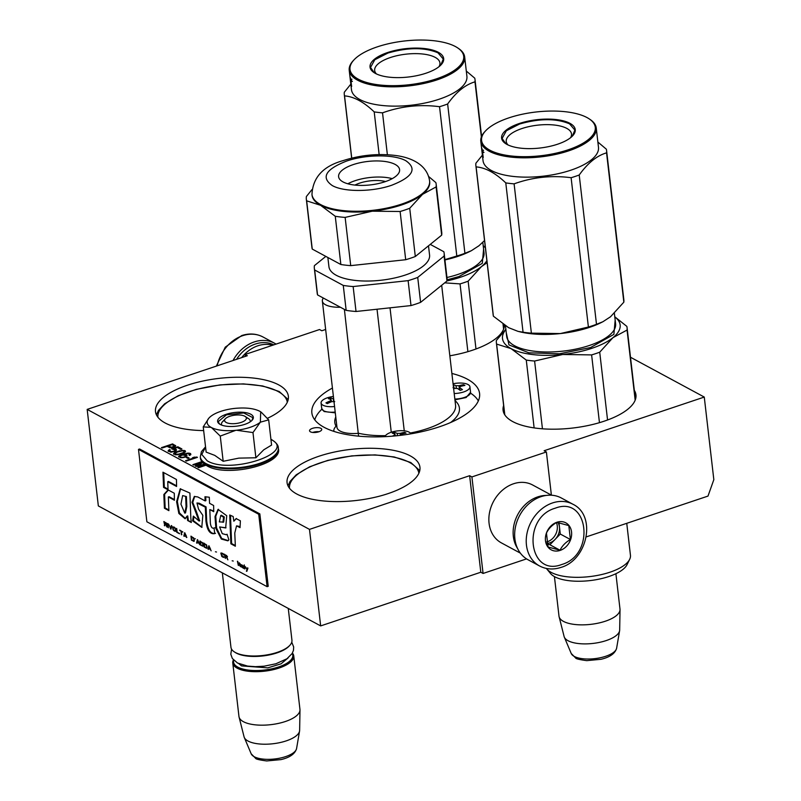 <?xml version="1.0" encoding="UTF-8"?>
<svg xmlns="http://www.w3.org/2000/svg" width="801" height="801" viewBox="0 0 801 801"><rect width="100%" height="100%" fill="white"/><g stroke="black" fill="none" stroke-linecap="round" stroke-linejoin="round"><path stroke-width="1.2" d="M551.388 495.118L546.392 451.964L544.119 450.743L704.269 397.066L713.831 479.659L707.994 496.089L586.252 536.89M320.66 625.911L309.486 529.381L87.169 409.401L98.343 505.932L320.66 625.911L480.8 572.234L483.073 573.456L526.547 558.888M325.647 329.471L321.812 330.763L319.539 329.531L245.056 354.503L247.319 355.724L87.169 409.401M483.073 573.456L471.909 476.925L546.392 451.964M471.909 476.925L469.636 475.704L480.8 572.234M309.486 529.381L469.636 475.704M245.276 356.415L245.056 354.503M503.639 405.496A66.883 25.702 -6.6 0 0 503.078 410.222A66.883 25.702 -6.6 0 0 512.72 421.576A66.883 25.702 -6.6 0 0 588.895 425.351A66.883 25.702 -6.6 0 0 635.954 394.853A66.883 25.702 -6.6 0 0 634.332 390.367M410.302 455.899A66.883 25.702 -6.6 0 0 334.117 452.114A66.883 25.702 -6.6 0 0 287.068 482.623A66.883 25.702 -6.6 0 0 296.71 493.977A66.883 25.702 -6.6 0 0 372.886 497.751A66.883 25.702 -6.6 0 0 419.944 467.253A66.883 25.702 -6.6 0 0 410.302 455.899M449.832 355.794A66.883 25.702 -6.6 0 0 504.44 325.156M267.444 418.292A66.883 25.702 -6.6 0 0 288.37 396.245A66.883 25.702 -6.6 0 0 278.728 384.891A66.883 25.702 -6.6 0 0 202.543 381.106A66.883 25.702 -6.6 0 0 155.494 411.614A66.883 25.702 -6.6 0 0 165.136 422.968A66.883 25.702 -6.6 0 0 203.654 430.578M451.874 373.456A84.425 32.441 173.4 0 1 467.414 379.203A84.425 32.441 173.4 0 1 479.589 393.531A84.425 32.441 173.4 0 1 420.185 432.039A84.425 32.441 173.4 0 1 324.025 427.263A84.425 32.441 173.4 0 1 311.859 412.936A84.425 32.441 173.4 0 1 332.425 388.034M173.366 447.459L175.749 445.837L172.565 443.914L161.391 447.659L162.102 448.039L167.099 446.367L170.042 447.749L173.366 447.459M171.694 448.85L175.359 450.202L174.167 451.213L171.074 451.634L169.662 451.073L170.263 449.942L169.552 449.561L168.12 451.073L171.314 452.175L175.94 450.933L176.31 449.461L173.477 448.77L177.281 447.489L180.696 449.341L181.887 448.94L177.872 446.778L171.694 448.85M179.855 450.753L175.339 452.265L173.547 454.007L177.331 454.798L183.86 452.915L185.532 451.734L185.191 450.723L181.877 450.382L179.905 451.213M185.602 456.981L187.044 455.469L183.609 454.447L187.414 453.586L189.547 454.107L189.056 455.098L189.647 455.419L190.838 454.608L190.608 453.646L188.015 453.076L181.837 454.527L178.613 456.74L181.687 457.772L185.602 456.981M186.313 457.561L187.965 458.452L189.146 458.062L187.504 457.171L186.313 457.561M185.572 460.705L186.283 461.086L197.457 457.341L194.373 457.131L192.47 457.772L194.843 457.591L185.572 460.705M202.333 462.107L195.244 465.922L196.185 466.432L205.116 464.67M201.952 461.606L192.881 464.65L193.592 465.031L202.323 462.097M205.557 464.019L196.906 465.781L202.823 462.678M205.316 464.81L197.837 467.323L198.548 467.704L206.308 465.101M318.828 431.789A6.138 2.363 173.4 0 1 309.546 430.778A6.138 2.363 173.4 0 1 312.47 428.355A6.138 2.363 173.4 0 1 321.752 429.366A6.138 2.363 173.4 0 1 318.828 431.789M704.269 397.066L630.497 357.246M172.565 443.914L172.335 444.825M168.55 446.097L167.339 446.497M175.399 445.436L175.489 446.237L172.666 444.715M177.872 446.778L177.642 447.689M173.507 449.071L172.846 449.291M181.026 449.231L177.972 447.579M173.477 448.77L173.537 449.301M174.778 448.84L174.708 449.641M175.599 449.081L175.699 449.892L174.868 449.651M176.31 449.461L176.4 450.272L175.699 449.892M168.24 450.522L168.34 451.323L168.841 450.012M169.532 450.442L168.931 450.813M169.552 449.561L169.642 450.332M170.373 451.454L170.443 452.124M171.074 451.634L171.144 452.165M174.167 451.213L174.218 451.714M174.758 450.913L174.828 451.514M175.239 450.552L175.319 451.273M175.359 450.202L175.369 451.253M181.877 450.382L181.927 450.893M182.938 450.342L182.998 450.873M184.24 450.422L184.08 451.203M185.191 450.723L185.281 451.524L184.34 451.223M173.667 453.446L173.757 454.207L174.117 453.817L174.027 453.016M174.738 452.575L174.117 453.817M175.339 452.265L175.419 452.976M176.41 451.804L176.47 452.365M178.743 456.18L178.833 456.981L179.434 456.48L179.334 455.669M180.005 456.159L179.434 456.48M180.285 455.148L180.365 455.809M181.837 454.527L181.907 455.128M183.499 453.967L183.049 454.958M188.015 453.076L188.075 453.606M189.316 453.156L189.246 453.947M190.137 453.396L190.237 454.197L189.406 453.957M190.608 453.646L190.708 454.447L190.237 454.197M189.537 454.728L189.617 455.399M189.657 454.377L189.677 455.399M183.609 454.447L183.669 454.948M185.271 454.507L185.211 455.308M186.102 454.748L186.192 455.549L185.361 455.308M186.693 455.068L186.783 455.869L186.192 455.549M187.504 457.171L187.264 458.082M188.285 458.342L187.594 457.972M194.843 457.591L194.913 458.192M196.005 457.822L194.883 457.912M196.746 456.96L196.816 457.551M196.916 465.882L196.035 466.352M202.403 462.197L202.473 462.858M196.906 465.781L196.956 466.282M312.75 432.44A6.138 2.363 173.4 0 1 312.941 432.38A6.138 2.363 173.4 0 1 319.018 431.719M174.448 446.167L171.354 447.208L168.52 445.887L172.085 444.695L174.328 445.897L174.458 447.068M170.593 447.759L168.611 446.688L168.52 445.887M184.35 451.514L183.279 452.595L178.753 454.117L176.03 454.307L174.848 453.666L177.231 452.044L182.338 450.853L184 451.123L184.27 452.715M175.219 454.778L174.848 453.666M180.545 457.701L180.045 456.059L182.658 454.968L185.622 455.529L185.722 456.91M174.207 446.457L174.288 447.148M173.607 446.758L173.677 447.358M172.896 446.998L172.956 447.549M172.065 447.178L172.125 447.679M171.354 447.208L171.414 447.749M170.763 447.098L170.843 447.759M184.23 451.864L184.32 452.675M183.279 452.595L183.339 453.146M176.03 454.307L176.09 454.838M175.199 454.067L175.289 454.788M185.732 455.799L184.12 457.431M184.07 456.981L183.289 457.591M183.239 457.151L182.338 457.711M182.288 457.261L181.517 457.761M181.457 457.231L180.936 457.731M180.866 457.121L180.035 456.68L180.135 457.481M185.612 456.149L185.702 456.92M185.371 456.44L185.442 457.031M554.422 576.59L558.998 616.149A30.698 11.795 -6.6 0 0 559.108 616.75A30.698 11.795 -6.6 0 0 563.423 621.366A30.698 11.795 173.4 0 0 597.646 623.258A30.698 11.795 173.4 0 0 620.024 609.701A30.698 11.795 173.4 0 0 619.994 609.09L615.899 573.706M559.108 616.75L564.104 636.495A28.005 10.763 -6.6 0 0 564.315 637.125A28.005 10.763 -6.6 0 0 568.039 640.71A28.005 10.763 173.4 0 0 598.437 642.592A28.005 10.763 173.4 0 0 619.604 630.727A28.005 10.763 173.4 0 0 619.674 630.067L620.024 609.701M245.186 416.45A10.964 4.215 173.4 0 0 244.796 416.22A10.964 4.215 -6.6 0 0 234.603 415.198A10.964 4.215 -6.6 0 0 225.381 418.743A10.964 4.215 -6.6 0 0 226.172 422.457A10.964 4.215 173.4 0 0 240.811 422.507A10.964 4.215 173.4 0 0 245.186 416.45L248.66 418.743M222.338 572.845L230.958 647.298A30.698 11.795 -6.6 0 0 234.282 651.854A30.698 11.795 -6.6 0 0 235.384 652.505A30.698 11.795 173.4 0 0 263.919 655.348A30.698 11.795 173.4 0 0 289.742 645.436A30.698 11.795 173.4 0 0 291.944 640.239L288.27 608.43M234.282 651.854L235.154 652.425A29.817 11.464 -6.6 0 0 236.215 653.055A29.817 11.464 173.4 0 0 263.95 655.819A29.817 11.464 173.4 0 0 289.031 646.187L289.742 645.436M233.722 660.204A29.817 11.464 -6.6 0 0 237.847 667.133A29.817 11.464 173.4 0 0 274.072 668.294A29.817 11.464 173.4 0 0 292.205 653.436M233.421 659.884A30.698 11.795 -6.6 0 0 232.771 662.978A30.698 11.795 -6.6 0 0 237.196 668.184A30.698 11.795 173.4 0 0 272.16 669.926A30.698 11.795 173.4 0 0 293.757 655.919L299.954 709.416A30.698 11.795 173.4 0 1 299.985 710.016A30.698 11.795 173.4 0 1 277.607 723.573A30.698 11.795 173.4 0 1 243.384 721.681A30.698 11.795 -6.6 0 1 239.068 717.065A30.698 11.795 -6.6 0 1 238.958 716.474L232.771 662.978M292.415 653.065A30.698 11.795 173.4 0 1 293.757 655.919M239.068 717.065L244.065 736.81A28.005 10.763 -6.6 0 0 244.275 737.441A28.005 10.763 -6.6 0 0 248 741.025A28.005 10.763 173.4 0 0 278.398 742.917A28.005 10.763 173.4 0 0 299.564 731.043A28.005 10.763 173.4 0 0 299.634 730.382L299.985 710.016M250.232 427.293A28.506 10.954 -6.6 0 0 260.355 422.177L252.976 432.57L236.495 430.247A28.506 10.954 -6.6 0 0 250.232 427.293M209.211 417.782A28.506 10.954 173.4 0 0 211.094 427.354L203.234 426.903L206.147 452.114L214.748 455.368L223.179 461.296L238.878 458.122L255.889 457.782L263.739 449.822L271.589 445.076L268.675 419.864L260.355 422.177L260.705 411.824L259.694 411.223C253.817 408.32 245.527 407.379 234.813 408.39A28.506 10.954 -6.6 0 0 210.773 416.37L210.443 416.64A28.506 10.954 173.4 0 0 209.211 417.782L209.051 417.952M221.817 425.161A14.468 5.557 173.4 0 1 221.476 424.22A14.468 5.557 173.4 0 1 224.6 420.175M246.277 417.671A14.468 5.557 173.4 0 1 250.232 420.895A14.468 5.557 173.4 0 1 250.122 421.887M270.908 439.449C297.912 452.305 230.247 474.983 207.189 460.805L201.782 454.457L205.567 447.038M244.786 424.36A17.982 6.909 173.4 0 1 219.574 424.069A17.982 6.909 173.4 0 1 226.182 414.317A17.982 6.909 173.4 0 1 247.058 412.905A17.982 6.909 173.4 0 1 252.055 420.315A17.982 6.909 173.4 0 1 244.786 424.36M211.094 427.354L211.454 427.544A28.506 10.954 173.4 0 0 235.804 430.317L236.495 430.247M261.276 412.235L268.675 419.864M255.889 457.782L252.976 432.57M235.804 430.317L220.255 436.084L211.454 427.544M223.179 461.296L220.255 436.084M203.234 426.903L208.831 418.202M219.804 424.22L218.102 421.757L226.453 414.838L243.734 412.946L252.956 417.721L251.864 420.515M572.905 504.24L561.341 497.992A35.084 28.385 118.4 0 0 540.955 496.69A35.084 28.385 118.4 0 0 514.883 538.853A35.084 28.385 118.4 0 0 528.019 559.749L539.584 565.987C546.202 569.411 553.311 569.891 560.9 567.428C587.594 560.009 596.755 515.564 572.905 504.24A35.084 28.385 118.4 0 0 552.52 502.938A35.084 28.385 118.4 0 0 527.028 533.246A35.084 28.385 118.4 0 0 539.584 565.987M561.771 564.495C595.604 554.963 588.685 495.168 555.253 508.184C521.421 517.716 528.34 577.511 561.771 564.495M560.139 550.417A15.349 12.415 118.4 0 0 571.554 531.974A15.349 12.415 118.4 0 0 556.885 522.262A15.349 12.415 118.4 0 0 545.481 540.705A15.349 12.415 118.4 0 0 560.139 550.417M560.049 550.227C562.102 545.902 565.556 542.327 570.412 539.514L568.8 525.586L556.825 522.362C551.959 525.176 548.505 528.74 546.452 533.076L548.064 547.003L560.049 550.227L549.917 544.76L560.289 534.047L558.978 522.733M570.412 539.514L560.289 534.047M547.113 544.009L549.917 544.76M546.963 543.438A13.156 10.643 118.4 0 0 549.706 542.898A13.156 10.643 118.4 0 0 555.103 539.403A13.156 10.643 118.4 0 0 559.478 527.088A13.156 10.643 118.4 0 0 557.967 522.532M556.415 522.602A13.156 10.643 -61.6 0 1 547.504 541.706A13.156 10.643 118.4 0 1 546.622 541.967M236.565 359.329A33.332 26.964 -61.6 0 1 255.309 344.05A33.332 26.964 -61.6 0 1 273.842 344.851M233.021 360.52A35.084 28.385 -61.6 0 1 254.207 341.947A35.084 28.385 -61.6 0 1 274.593 343.249A35.084 28.385 -61.6 0 1 276.065 344.11M546.182 495.449A32.891 26.613 118.4 0 0 537.781 496.87A32.891 26.613 118.4 0 0 513.341 536.4A32.891 26.613 118.4 0 0 517.566 548.475M551.609 495.238L532.625 484.985A32.891 26.613 118.4 0 0 513.511 483.774A32.891 26.613 118.4 0 0 489.071 523.293A32.891 26.613 118.4 0 0 501.376 542.878L520.36 553.131M241.642 357.626A32.891 26.613 -61.6 0 1 257.852 345.792A32.891 26.613 -61.6 0 1 272.64 345.251M446.988 280.921A59.204 22.748 -6.6 0 0 460.375 277.266A59.204 22.748 -6.6 0 0 481.411 266.633L468.144 281.181A65.782 25.282 173.4 0 1 464.18 282.593A65.782 25.282 173.4 0 1 460.044 283.894L467.884 351.659M483.203 245.767L485.316 247.179M503.028 324.185L503.599 329.171M468.144 281.181L475.984 348.986M460.044 283.894L444.705 282.843M487.108 262.688L481.411 266.633A59.204 22.748 173.4 0 0 486.878 260.655M483.223 245.907A59.204 22.748 173.4 0 1 485.386 247.789M483.594 249.101L482.302 263.369L459.013 276.535L447.098 279.829M350.818 84.145L344.32 92.215A65.782 25.282 -6.6 0 0 344.3 94.598A65.782 25.282 -6.6 0 0 344.54 95.88C353.892 96.611 363.784 101.947 374.207 111.89A65.782 25.282 -6.6 0 0 382.528 112.841C401.001 106.193 420.004 104.15 439.539 106.703A65.782 25.282 -6.6 0 0 443.684 105.402A65.782 25.282 -6.6 0 0 447.639 103.99L464.92 253.306L471.338 250.723L478.968 245.737A59.204 22.748 173.4 0 1 478.397 246.187M444.885 259.634L456.81 256.02A65.782 25.282 -6.6 0 0 460.955 254.708A65.782 25.282 -6.6 0 0 464.92 253.306M470.778 250.993L469.967 251.404A59.204 22.748 173.4 0 1 457.952 256.35A59.204 22.748 173.4 0 1 444.925 259.935M447.639 103.99C456.22 92.005 465.341 84.626 474.983 81.852A65.782 25.282 -6.6 0 0 475.003 79.469A65.782 25.282 -6.6 0 0 474.763 78.188L466.302 71.049M350.688 82.743A58.113 22.328 -6.6 0 0 350.748 83.494L351.459 89.652A58.113 22.328 173.4 0 0 439.238 99.194A58.113 22.328 -6.6 0 0 466.903 76.285L464.67 56.981A58.113 22.328 -6.6 0 0 458.362 48.36L457.491 47.78A57.231 21.997 -6.6 0 0 377.251 46.879A57.231 21.997 -6.6 0 0 354.112 59.745A57.231 21.997 -6.6 0 0 370.002 83.344A57.231 21.997 -6.6 0 0 436.455 78.838A57.231 21.997 -6.6 0 0 457.491 47.78M478.968 245.737L484.545 240.54M344.54 95.88L351.739 158.127M374.207 111.89L379.143 154.573M382.528 112.841L387.374 154.713M439.539 106.703L456.81 256.02M474.983 81.852L481.371 137.001M350.337 79.96A58.113 22.328 -6.6 0 0 350.347 80.04L350.568 82.002A58.113 22.328 -6.6 0 0 350.708 82.813L349.987 76.485A58.113 22.328 -6.6 0 0 350.608 78.298L351.649 86.488A58.113 22.328 -6.6 0 1 351.359 85.847L351.038 82.082M351.058 81.422L351.088 81.932M350.748 83.494A58.113 22.328 -6.6 0 0 350.958 84.656L350.988 84.656M350.638 80.991L350.558 80.3M350.347 78.488L350.217 77.317M354.112 59.745L353.391 60.506A58.113 22.328 -6.6 0 0 349.226 70.338L349.827 75.574A58.113 22.328 -6.6 0 0 349.887 75.965L350.057 77.447A58.113 22.328 -6.6 0 1 349.997 77.056L350.177 78.548A58.113 22.328 -6.6 0 0 350.177 78.618L350.357 80.11A58.113 22.328 -6.6 0 1 350.347 80.04M350.287 79.109A58.113 22.328 -6.6 0 1 350.287 78.929L351.008 80.951M350.568 79.309L350.788 80.901A58.113 22.328 -6.6 0 1 350.468 79.98L350.287 78.498A58.113 22.328 -6.6 0 0 350.568 79.309L350.818 79.269M351.619 80.871L351.078 80.01L351.559 81.542L352.41 81.372M351.429 79.94L351.118 79.339L351.969 79.189M350.958 84.656L350.638 81.472A58.113 22.328 -6.6 0 0 350.848 82.113M350.117 77.627A58.113 22.328 -6.6 0 1 350.117 77.437L350.027 76.666M349.226 70.338A58.113 22.328 -6.6 0 0 437.006 79.89A58.113 22.328 -6.6 0 0 464.67 56.981M426.022 73.201A37.056 14.238 173.4 0 1 374.067 72.621A37.056 14.238 173.4 0 1 387.684 52.516A37.056 14.238 173.4 0 1 430.718 49.592A37.056 14.238 173.4 0 1 441.011 64.871A37.056 14.238 173.4 0 1 426.022 73.201M376.48 73.962A32.851 12.626 -6.6 0 1 374.668 70.498A32.851 12.626 -6.6 0 1 390.307 57.552A32.851 12.626 173.4 0 1 439.929 62.949A32.851 12.626 173.4 0 1 438.958 66.733M351.639 81.191L351.589 80.681M374.307 72.771L370.523 67.474L374.768 59.765L387.954 53.036C407.969 47.309 424.65 47.249 437.997 52.836L443.273 59.054L440.8 65.091M591.619 354.903L562.713 354.493A59.204 22.748 -6.6 0 0 591.949 348.275A59.204 22.748 -6.6 0 0 612.985 337.642L599.719 352.19A65.782 25.282 173.4 0 1 595.754 353.601A65.782 25.282 173.4 0 1 591.619 354.903L599.458 422.668M505.882 329.511A59.204 22.748 173.4 0 0 511.048 348.605L526.277 360.09A65.782 25.282 173.4 0 0 534.607 361.041L562.713 354.493A59.204 22.748 173.4 0 1 511.048 348.605L496.62 344.08L504.81 414.868M496.62 344.08A65.782 25.282 173.4 0 1 496.38 342.798A65.782 25.282 173.4 0 1 496.39 340.415L505.852 329.271M614.778 316.775L626.843 326.387A65.782 25.282 173.4 0 1 627.073 327.669A65.782 25.282 173.4 0 1 627.063 330.052L635.173 400.18M599.719 352.19L607.558 419.994M534.607 361.041L542.447 428.815M627.063 330.052L612.985 337.642A59.204 22.748 173.4 0 0 614.798 316.916M615.168 320.11L613.876 334.377L590.587 347.544L559.428 353.792L528.89 352.81L508.985 344.921L506.252 332.715M526.277 360.09L534.127 427.904M546.773 568.94A42.984 16.521 173.4 0 0 609.992 572.194A42.984 16.521 -6.6 0 0 629.656 559.348L627.053 564.645A39.69 15.249 173.4 0 1 608.89 576.51A39.69 15.249 173.4 0 1 550.517 573.496L546.773 568.94A42.984 16.521 173.4 0 1 546.402 568.46M629.656 559.348A42.984 16.521 -6.6 0 0 630.447 555.263L626.752 523.313M482.392 155.154L475.894 163.224A65.782 25.282 -6.6 0 0 475.874 165.597A65.782 25.282 -6.6 0 0 476.114 166.888C485.476 167.619 495.358 172.956 505.781 182.898A65.782 25.282 -6.6 0 0 514.102 183.85C532.575 177.201 551.579 175.159 571.113 177.712A65.782 25.282 -6.6 0 0 575.258 176.4A65.782 25.282 -6.6 0 0 579.213 174.998L596.495 324.315L602.913 321.732L610.542 316.745A59.204 22.748 173.4 0 1 609.972 317.196M602.352 322.002L601.541 322.413A59.204 22.748 173.4 0 1 589.526 327.359A59.204 22.748 173.4 0 1 560.35 333.566L588.395 327.028A65.782 25.282 -6.6 0 0 592.53 325.717A65.782 25.282 -6.6 0 0 596.495 324.315M579.213 174.998C587.794 163.014 596.915 155.634 606.557 152.861A65.782 25.282 -6.6 0 0 606.577 150.478A65.782 25.282 -6.6 0 0 606.337 149.196L597.876 142.047M482.262 153.752A58.113 22.328 -6.6 0 0 482.322 154.503L483.033 160.661A58.113 22.328 173.4 0 0 570.813 170.202A58.113 22.328 -6.6 0 0 598.477 147.294L596.244 127.99A58.113 22.328 -6.6 0 0 589.937 119.369L589.065 118.788A57.231 21.997 -6.6 0 0 508.825 117.887A57.231 21.997 -6.6 0 0 485.686 130.753A57.231 21.997 -6.6 0 0 501.576 154.353A57.231 21.997 -6.6 0 0 568.029 149.847A57.231 21.997 -6.6 0 0 589.065 118.788M610.542 316.745L623.839 302.167A65.782 25.282 -6.6 0 0 623.849 299.794L606.577 150.478M508.204 327.459A59.204 22.748 -6.6 0 0 508.595 327.669L518.017 331.364L523.053 332.205A65.782 25.282 -6.6 0 0 531.383 333.156L560.35 333.566M518.818 331.554L520.039 331.844A59.204 22.748 -6.6 0 0 560.229 333.576M475.874 165.597L493.156 314.913A65.782 25.282 -6.6 0 0 493.386 316.195L508.595 327.669M476.114 166.888L493.386 316.195M505.781 182.898L523.053 332.205M514.102 183.85L531.383 333.156M571.113 177.712L588.395 327.028M606.557 152.861L623.839 302.167M481.912 150.968A58.113 22.328 -6.6 0 0 481.922 151.049L482.152 153.011A58.113 22.328 -6.6 0 0 482.282 153.822L481.561 147.494A58.113 22.328 -6.6 0 0 482.182 149.306L483.223 157.497A58.113 22.328 -6.6 0 1 482.933 156.856L482.613 153.091M482.643 152.43L482.663 152.941M482.422 153.121A58.113 22.328 -6.6 0 1 482.212 152.48L482.562 155.664A58.113 22.328 -6.6 0 1 482.322 154.503M482.212 152L482.132 151.299M481.922 149.497L481.791 148.325M485.686 130.753L484.965 131.514A58.113 22.328 -6.6 0 0 480.8 141.346L481.401 146.583A58.113 22.328 -6.6 0 0 481.461 146.963L481.631 148.455A58.113 22.328 -6.6 0 1 481.571 148.065L481.751 149.557A58.113 22.328 -6.6 0 0 481.751 149.627L481.932 151.119A58.113 22.328 -6.6 0 1 481.922 151.049M481.862 150.117A58.113 22.328 -6.6 0 1 481.862 149.937L482.582 151.96M482.142 150.308L482.362 151.91A58.113 22.328 -6.6 0 1 482.042 150.989L481.862 149.507A58.113 22.328 -6.6 0 0 482.142 150.308L482.392 150.278M483.193 151.88L482.653 151.009L483.133 152.54L483.984 152.38M483.003 150.948L482.693 150.348L483.544 150.198M481.691 148.636A58.113 22.328 -6.6 0 1 481.691 148.445L481.601 147.674M480.8 141.346A58.113 22.328 -6.6 0 0 568.58 150.888A58.113 22.328 -6.6 0 0 596.244 127.99M557.596 144.21A37.056 14.238 173.4 0 1 505.641 143.629A37.056 14.238 173.4 0 1 519.258 123.524A37.056 14.238 173.4 0 1 562.292 120.601A37.056 14.238 173.4 0 1 572.585 135.88A37.056 14.238 173.4 0 1 557.596 144.21M508.054 144.971A32.851 12.626 -6.6 0 1 506.242 141.507A32.851 12.626 -6.6 0 1 521.882 128.56A32.851 12.626 173.4 0 1 571.503 133.957A32.851 12.626 173.4 0 1 570.532 137.742M483.213 152.2L483.163 151.679M505.882 143.779L502.097 138.473L506.342 130.773L519.529 124.045C539.544 118.318 556.224 118.258 569.571 123.845L574.848 130.062L572.375 136.1M333.406 396.475A13.156 5.056 173.4 0 0 321.081 402.983A13.156 5.056 173.4 0 0 322.983 405.216A13.156 5.056 -6.6 0 0 334.568 406.518M334.708 401.631L331.714 401.641A61.387 49.662 118.4 0 0 327.299 403.624L325.937 402.883A61.387 49.662 -61.6 0 1 330.352 400.9L331.083 399.669A61.387 27.304 -108.5 0 0 328.42 398.688A60.766 49.161 -61.6 0 1 330.653 397.937A61.387 27.304 71.5 0 1 333.316 398.918L333.697 399.038M331.584 401.691L331.083 399.669M330.843 399.559L330.653 397.937M454.197 393.521A13.156 5.056 -6.6 0 0 469.927 386.763A13.156 5.056 -6.6 0 0 468.034 384.53A13.156 5.056 173.4 0 0 453.076 383.779M453.186 384.79A60.766 49.161 -61.6 0 1 453.356 384.74A61.387 27.304 71.5 0 1 456.019 385.722L459.023 385.712A61.387 49.662 -61.6 0 1 463.549 384.7L464.9 385.431A61.387 49.662 118.4 0 0 460.385 386.442L459.654 387.684A61.387 27.304 71.5 0 1 462.427 389.636A60.766 49.161 118.4 0 0 460.195 390.387A61.387 27.304 -108.5 0 0 457.421 388.425L454.417 388.445A61.387 49.662 118.4 0 0 453.646 388.755M459.644 389.967L459.333 387.263L459.944 390.187M453.056 387.704L453.787 386.472A61.387 27.304 -108.5 0 0 453.366 386.282M454.287 388.455L453.787 386.472M463.659 385.671L463.549 384.7M453.546 386.362L453.356 384.74M410.903 433.832A13.156 5.056 -6.6 0 0 409.181 432.19A13.156 5.056 173.4 0 0 395.173 431.248A13.156 5.056 173.4 0 0 385.001 436.645M392.28 436.175A61.387 49.662 -61.6 0 1 394.202 435.364L394.933 434.122A61.387 27.304 -108.5 0 0 392.27 433.141A60.766 49.161 -61.6 0 1 394.503 432.39A61.387 27.304 71.5 0 1 397.166 433.381L400.16 433.361A61.387 49.662 -61.6 0 1 404.685 432.35L406.047 433.091A61.387 49.662 118.4 0 0 401.521 434.102L400.8 435.333M395.414 435.894L394.933 434.122M404.805 433.321L404.685 432.35M394.693 434.022L394.503 432.39M321.882 409.211A83.324 32.02 -6.6 0 0 314.773 419.834M478.327 400.911A83.324 32.02 -6.6 0 0 470.547 393.151M336.841 426.142L336.07 426.262A62.718 24.1 173.4 0 1 335.779 416.971M391.268 432.24L377.031 309.226M358.578 436.144L344.39 309.406M323.334 298.042A21.927 8.431 -6.6 0 0 322.362 301.046A21.927 8.431 -6.6 0 0 340.375 307.244M404.255 430.848L390.017 307.834M417.721 277.416L420.605 302.357A65.342 25.111 173.4 0 1 411.003 305.571L408.12 280.64A65.342 25.111 -6.6 0 0 417.721 277.416L444.094 256.07A65.342 25.111 -6.6 0 0 444.165 253.346A65.342 25.111 -6.6 0 0 443.834 251.724L430.257 244.395M325.817 256.4L314.403 265.642A65.342 25.111 173.4 0 0 314.332 268.365A65.342 25.111 173.4 0 0 314.663 269.987L317.546 294.918A65.342 25.111 173.4 0 1 317.216 293.296L314.332 268.365M317.546 294.918L346.162 310.357L343.269 285.426L314.663 269.987M408.12 280.64L353.141 286.548L356.024 311.489A65.342 25.111 173.4 0 1 346.162 310.357M353.141 286.548A65.342 25.111 173.4 0 1 343.269 285.426M411.003 305.571L356.024 311.489M420.605 302.357L446.978 281.001A65.342 25.111 -6.6 0 0 447.048 278.277L444.165 253.346M444.094 256.07L446.978 281.001M327.869 257.501L328.931 266.673A50.653 19.464 173.4 0 0 405.446 274.993A50.653 19.464 -6.6 0 0 429.566 255.028L428.495 245.817M428.635 176.49L435.834 182.578A65.342 25.111 -6.6 0 1 436.165 184.2A65.342 25.111 -6.6 0 1 436.094 186.923L441.671 235.154A65.342 25.111 -6.6 0 0 441.741 232.43L436.165 184.2M311.969 194.463A59.204 22.748 -6.6 0 0 401.401 204.185A59.204 22.748 -6.6 0 0 429.596 180.846C426.923 163.104 408.41 157.076 395.494 155.484C378.002 153.351 360.61 155.044 343.299 160.56C323.234 166.107 312.79 177.411 311.969 194.463L312.06 195.264A59.204 22.748 173.4 0 0 320.59 205.306A59.204 22.748 173.4 0 0 372.255 211.194A59.204 22.748 173.4 0 0 401.501 204.986A59.204 22.748 -6.6 0 0 422.538 194.343L409.722 208.27A65.342 25.111 -6.6 0 1 405.046 209.952A65.342 25.111 173.4 0 1 400.12 211.494L372.255 211.194L345.141 217.401A65.342 25.111 173.4 0 1 335.269 216.28L320.59 205.306L306.663 200.841A65.342 25.111 173.4 0 1 306.332 199.219A65.342 25.111 173.4 0 1 306.403 196.495L311.939 189.617M335.269 216.28L340.856 264.51L312.25 249.071A65.342 25.111 173.4 0 1 311.919 247.449L306.332 199.219M306.663 200.841L312.25 249.071M345.141 217.401L350.718 265.632A65.342 25.111 173.4 0 1 340.856 264.51M400.12 211.494L405.696 259.724L350.718 265.632M409.722 208.27L415.308 256.5A65.342 25.111 173.4 0 1 405.696 259.724M436.094 186.923L422.538 194.343A59.204 22.748 -6.6 0 0 429.686 181.657L429.596 180.846M415.308 256.5L441.671 235.154M384.981 181.747A30.698 11.795 -6.6 0 0 399.599 169.642A30.698 11.795 -6.6 0 0 353.221 164.606A30.698 11.795 173.4 0 0 338.603 176.701A30.698 11.795 173.4 0 0 384.981 181.747M392.21 178.653A30.698 11.795 -6.6 0 0 355.083 180.696A30.698 11.795 173.4 0 0 347.854 183.779M385.591 181.537A21.927 8.431 -6.6 0 0 359.619 183.139A21.927 8.431 173.4 0 0 354.963 185.081M246.998 569.251L246.928 571.083M247.739 567.999L246.958 569.261L245.406 566.738L247.159 569.611M246.788 569.731L246.728 570.973M246.358 571.103L246.828 571.353L247.94 568.109L247.469 567.849L246.958 569.261M164.325 525.546L164.796 525.806L164.585 524.004L165.937 524.735L167.329 527.168L166.508 523.273L163.855 521.521L164.756 525.456M167.499 523.494L168.44 527.769L167.499 523.494M168.611 524.094L170.983 529.141L171.784 525.796L171.304 525.546L170.603 528.45L168.611 524.094M174.318 527.168L172.726 526.868L172.856 529.271L175.469 531.323L175.619 528.75L174.318 527.168M176.691 528.45L176.681 532.214L179.534 533.756L177.101 531.964L176.691 528.45M186.513 537.521L184.62 532.735L183.819 536.069L184.29 536.33L184.49 535.468L186.853 537.411M194.293 541.156L193.962 538.332L190.958 536.149L191.429 540.174L194.293 541.156M194.833 538.803L195.374 538.773M197.386 539.614L196.575 542.958L197.056 543.208L197.256 542.357L198.838 543.208L199.749 544.67L197.386 539.614M202.973 546.162L202.923 543.168L199.92 540.985L200.38 545.01L202.973 546.162M206.778 548.214L206.728 545.221L203.724 543.038L204.185 547.063L206.778 548.214M215.429 551.769L216.5 552.019M237.406 561.221L238.348 565.496L237.406 561.221M243.174 568.019L244.055 568.58L243.554 566.137L241.461 564.765L243.294 566.477L241.662 565.836L241.552 566.828L243.404 567.939M182.768 532.134L179.704 530.082L181.026 531.193L181.437 534.788L181.497 531.443L182.768 532.134M211.164 550.828L208.791 545.781L207.99 549.116L208.47 549.366L208.671 548.515L210.252 549.366L211.164 550.828M239.539 565.496L240.731 566.778L239.739 563.994L240.61 564.465L239.219 562.763L238.708 563.443L239.899 565.376M224.09 557.246L221.466 555.103L221.487 553.351L223.89 554.893L223.409 553.902L220.996 552.92L221.677 556.254L224.09 557.246M225.351 558.477L225.141 556.685L226.493 557.416L227.884 559.849L226.943 557.496L227.454 556.725L224.41 554.202L225.351 558.477M232.16 560.79L233.231 561.04M244.685 568.92L244.225 564.895L245.046 568.8M234.773 533.065L236.545 525.856L240.04 527.629L240.38 520.8L236.105 518.577L233.842 521.201L233.161 516.525L229.727 514.993L230.868 543.799L235.354 546.222L234.773 533.065M228.886 539.874L227.073 534.237L226.142 534.718L222.237 533.646L219.634 526.948L225.672 527.949L226.733 515.724L218.012 509.406L215.008 516.615L215.89 528.44L221.336 539.063L227.844 540.815L228.886 539.874M214.107 528.009C212.195 528.79 210.943 527.198 210.353 523.243L209.822 509.566L213.747 511.689L213.627 505.501L209.552 503.298L209.301 497.241L204.956 496.74L205.126 500.915L197.807 496.96L194.313 496.47L192.01 502.307L199.038 521.03L193.341 516.084L192.61 520.86L201.782 527.368L202.833 515.343L198.548 509.156L196.966 502.988L205.326 507.153L205.927 520.88C207.069 530.292 210.012 534.527 214.748 533.586L214.017 528.039L214.768 527.789M190.828 518.227L189.907 493.056L180.215 488.83L176.6 501.676L178.853 513.461L185.101 518.768L186.973 516.154L187.604 520.5L191.319 522.502L190.828 518.227M174.288 493.236L168.05 489.872L163.845 494.527L164.405 508.224L168.891 510.648L168.35 496.96L174.418 500.235L174.288 493.236M162.953 472.19L163.564 487.378L168.05 489.801L167.749 481.701L176.59 486.477L176.45 479.479L162.953 472.19M267.103 586.672L258.723 514.272L138.493 449.391L146.873 521.781L267.103 586.672L268.225 586.292L259.844 513.902L258.723 514.272M164.265 521.741L164.696 525.416M165.937 524.735L166.778 526.868M164.585 524.004L166.308 524.605M167.91 523.714L168.34 527.388M170.343 528.8L171.044 528.85M171.604 525.706L170.713 528.67M175.169 531.323L175.669 531.193M174.778 531.193L175.539 531.193M174.147 530.853L175.159 531.063M173.747 530.552L174.518 530.723M173.406 530.212L173.086 527.469L175.019 527.769M172.575 527.509L173.096 528.67M176.681 532.214L179.494 533.406M176.631 528.42L177.061 532.094M186.273 535.839L184.53 535.168L184.981 533.246L186.393 536.169M183.819 536.069L184.36 536.039M184.921 532.895L184.19 535.939M193.712 541.326L194.212 541.206M193.331 541.206L194.092 541.206M191.429 540.174L193.702 541.075M191.379 536.38L191.799 540.054M196.575 542.958L197.126 542.918M197.687 539.784L196.956 542.828M202.673 546.162L203.174 546.042M202.283 546.032L203.043 546.042M200.38 545.01L202.663 545.912M200.33 541.206L200.761 544.88M206.478 548.214L206.978 548.094M206.087 548.084L206.848 548.094M204.185 547.063L206.468 547.964M204.135 543.258L204.565 546.933M237.817 561.441L238.247 565.116M242.783 567.889L243.804 567.729M241.982 567.378L241.862 566.347L242.463 566.347L243.334 566.818L243.164 567.769M241.742 565.236L242.262 565.116M241.281 565.156L241.922 565.176M181.497 531.443L182.728 531.784M181.026 531.193L181.817 534.657M179.754 530.502L181.396 531.063M207.99 549.116L208.53 549.085M209.101 545.942L208.36 548.985M239.339 563.784L240.1 563.874M223.519 557.416L224.02 557.286M223.129 557.286L223.89 557.286M222.418 556.895L223.499 557.156M222.007 556.595L222.788 556.775M220.846 553.561L221.366 554.723M222.728 553.771L223.369 553.861M222.007 553.391L223.099 553.651M221.707 553.301L222.388 553.271M221.487 553.351L222.077 553.181M225.141 556.685L226.863 557.286L227.724 559.438M224.821 554.422L225.251 558.097M236.545 525.856L240.1 526.547M230.868 543.799L231.609 543.549L235.324 545.551M230.498 515.343L231.609 543.549M233.842 521.201L236.445 518.487M219.634 526.948L226.022 527.799M218.463 509.296L215.749 516.305L216.61 528.039L221.697 538.462L228.185 540.645M198.568 503.499L199.309 503.248L206.067 506.903L206.668 520.63C207.799 530.052 210.743 534.287 215.499 533.336M205.326 507.153L206.067 506.903M192.61 520.86L193.351 520.61L202.022 527.278M196.966 502.988L199.309 503.248M193.902 517.015L193.351 520.61M195.504 511.479L196.255 511.228L199.649 520.83M194.693 496.37L192.781 502.447L196.255 511.228M205.126 500.915L205.867 500.665L205.717 496.82M209.822 509.566L213.737 511.028M187.604 520.5L191.239 521.811M186.973 516.154L187.724 515.904L188.355 520.25M176.6 501.676L177.341 501.426L179.464 512.92L185.472 518.587M180.595 488.73L177.341 501.426M168.35 496.96L169.091 496.71L174.408 499.574M164.405 508.224L165.146 507.974L168.861 509.977M163.845 494.527L164.595 494.277L165.146 507.974M168.4 490.062L164.595 494.277M163.724 472.61L164.305 487.128L168.03 489.141M163.564 487.378L164.305 487.128M167.749 481.701L168.49 481.451L176.58 485.817M259.844 513.902L139.614 449.011L138.493 449.391M164.385 522.212L166.137 523.233L166.037 524.305L164.525 523.494L164.385 522.212L166.137 522.833M166.808 523.814L166.268 524.345M173.216 527.298L175.639 528.84L175.619 530.592L173.767 530.082M191.499 536.92L193.692 538.592L193.922 540.555L193.271 540.685L191.839 539.914L191.499 536.92L193.572 537.781M193.812 538.973L194.333 540.134L193.792 540.735M200.45 541.756L202.653 543.428L202.883 545.391L202.222 545.521L200.801 544.75L200.45 541.756L202.523 542.617M202.773 543.809L203.294 544.97L202.753 545.561M204.255 543.809L206.458 545.481L206.688 547.443L206.027 547.574L204.605 546.803L204.255 543.809L206.328 544.67M206.578 545.861L207.099 547.023L206.558 547.614M243.754 567.238L243.124 567.589M224.931 554.883L226.693 555.914L226.593 556.985L225.081 556.174L224.931 554.883L226.693 555.514M227.364 556.485L226.813 557.025M221.376 515.273L224.28 516.965L223.699 522.082L219.324 521.902L220.766 515.474L223.539 517.216L222.958 522.332M186.413 496.55L186.803 506.532L185.522 512.88L184.771 513.131L180.936 504.159L182.648 495.589L186.413 496.55L182.648 495.589M175.269 528.97L175.789 530.122M198.718 542.828L197.296 542.057L197.737 540.134L199.028 542.718M210.132 548.985L208.711 548.214L209.151 546.292L210.443 548.875M185.672 496.8L186.062 506.783L186.803 506.532M186.062 506.783L184.771 513.131M619.604 630.727L616.62 648.219A22.999 8.841 173.4 0 1 599.238 657.961A22.999 8.841 173.4 0 1 574.267 656.409A22.999 8.841 173.4 0 1 571.213 653.466L564.315 637.125M238.788 663.659L241.572 665.891L267.774 667.864L281.091 663.819L288.06 657.961M299.564 731.043L296.58 748.534A22.999 8.841 173.4 0 1 279.199 758.287A22.999 8.841 173.4 0 1 254.227 756.725A22.999 8.841 173.4 0 1 251.174 753.791L244.275 737.441M278.388 448.61A39.249 15.089 173.4 0 1 250.773 466.512A39.249 15.089 173.4 0 1 206.057 464.29A39.249 15.089 173.4 0 1 200.4 457.631C200.31 460.245 202.523 462.988 207.048 465.862C226.443 477.646 283.093 464.68 278.388 448.61L278.297 447.889A39.249 15.089 173.4 0 1 250.683 465.792A39.249 15.089 173.4 0 1 205.977 463.569A39.249 15.089 173.4 0 1 200.32 456.91L200.4 457.631M217.181 365.827A35.084 28.385 -61.6 0 1 242.643 335.699A35.084 28.385 -61.6 0 1 263.028 337.001L274.593 343.249M482.803 242.302L484.024 252.836A54.818 21.066 173.4 0 1 457.922 274.433A54.818 21.066 173.4 0 1 446.958 277.496M614.377 313.311L615.599 323.844A54.818 21.066 173.4 0 1 589.496 345.441A54.818 21.066 173.4 0 1 506.683 336.44L505.451 325.807M335.208 412.044A13.156 5.056 173.4 0 1 323.624 410.753A13.156 5.056 173.4 0 1 321.722 408.52L321.081 402.983M330.493 402.142L330.352 400.9M333.596 401.331L333.316 398.918M469.927 386.763L470.567 392.3A13.156 5.056 173.4 0 1 454.838 399.048M456.3 388.135L456.019 385.722M459.474 389.626L459.023 385.712M394.272 435.994L394.202 435.364M397.436 435.684L397.166 433.381M400.39 435.354L400.16 433.361M450.532 422.558A62.718 24.1 -6.6 0 0 455.018 400.6M336.07 426.262A25.432 9.772 -6.6 0 0 333.937 431.399M385.511 435.644A59.204 22.748 173.4 0 1 358.718 433.291A21.927 8.431 -6.6 0 1 336.971 427.334L322.362 301.046M410.322 433.011A59.204 22.748 -6.6 0 0 455.559 405.276L441.681 285.296M391.559 185.291C412.625 177.071 417.431 168.911 405.977 160.821C394.482 154.172 366.037 154.283 346.643 161.051C325.576 169.281 320.78 177.442 332.235 185.532C343.729 192.18 372.165 192.07 391.559 185.291M287.289 402.252A65.121 25.031 -6.6 0 0 277.937 391.429A65.121 25.031 -6.6 0 0 204.025 387.684A65.121 25.031 -6.6 0 0 157.907 417.231M418.863 473.261A65.121 25.031 -6.6 0 0 409.511 462.437A65.121 25.031 -6.6 0 0 335.599 458.693A65.121 25.031 -6.6 0 0 289.481 488.24M205.927 520.88L206.668 520.63M223.539 517.216L224.28 516.965M616.62 648.219C615.118 653.496 609.911 657.19 601.01 659.293L586.763 660.635C579.614 659.684 575.909 658.812 575.669 658.022L571.213 653.466M225.381 418.743L222.518 421.767M296.58 748.534C295.078 753.821 289.872 757.516 280.971 759.608L266.723 760.95C259.574 759.999 255.869 759.138 255.619 758.347L251.174 753.791M270.918 439.278L271.659 439.659C276.215 442.573 278.428 445.316 278.297 447.889M205.537 446.838L201.401 451.664L200.32 456.91M216.36 366.107L225.251 347.163L241.712 335.569C249.301 333.096 256.41 333.576 263.028 337.001M231.579 649.15L230.798 654.187L232.34 658.472L237.517 663.028L247.589 666.092L255.389 666.672L264.11 666.192L275.884 663.779L286.948 658.762L292.185 653.466L293.486 650.252L293.667 646.938L291.764 642.182M503.819 328.57L503.338 324.405M475.003 79.469L481.591 136.44M344.3 94.598L351.659 158.147M504.7 414.698L496.38 342.798M635.393 399.579L627.073 327.669M335.299 412.855L324.115 411.534L321.722 408.52M470.567 392.3L466.122 397.536L454.928 399.839M288.2 399.579L279.209 391.509L262.618 385.952L243.454 383.889L220.095 384.891L196.225 389.376L178.102 395.774L164.656 403.794L158.448 410.442L156.415 414.828M419.774 470.587L410.783 462.517L394.192 456.96L375.028 454.898L351.669 455.899L327.799 460.385L309.677 466.773L296.23 474.803L290.022 481.451L287.99 485.827M226.883 534.467L226.142 534.718M199.779 520.79L199.038 521.03M220.766 515.474L221.507 515.223"/></g></svg>
